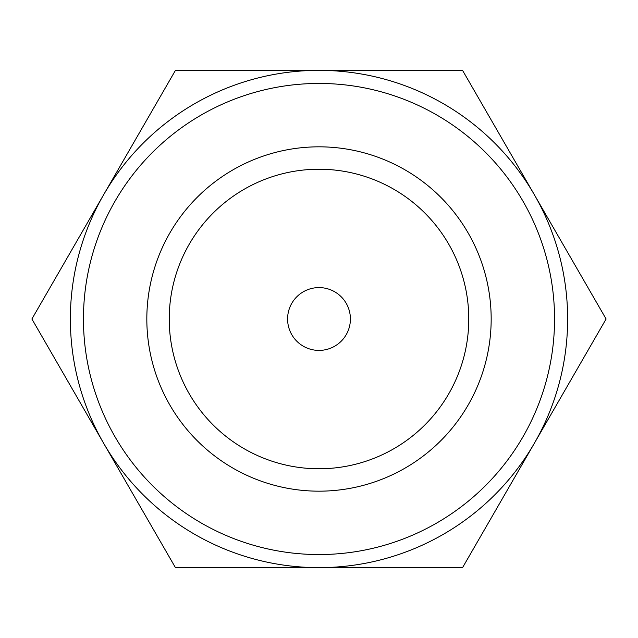 <?xml version="1.0" encoding="UTF-8"?>
<svg xmlns="http://www.w3.org/2000/svg" width="638" height="638" viewBox="0 0 638 638"><rect width="100%" height="100%" fill="white"/><g stroke="black" fill="none" stroke-linecap="round" stroke-linejoin="round"><path stroke-width="0.96" d="M327.119 567.637L316.823 567.637M376.962 567.637L358.572 567.637M353.157 567.637L335.859 567.637M409.173 567.637L393.502 567.637M390.137 567.637L386.453 567.637M319 567.637L175.45 567.637L31.9 319L175.45 70.363L319 70.363A248.637 248.637 0 0 0 103.675 443.314A248.637 248.637 0 0 0 567.637 319A248.637 248.637 0 0 0 319 70.363L462.55 70.363L606.1 319L462.55 567.637L319 567.637M350.406 319A31.406 31.406 0 0 1 319 350.406A31.406 31.406 0 0 1 287.594 319A31.406 31.406 0 0 1 319 287.594A31.406 31.406 0 0 1 350.406 319M169.23 319A149.77 149.77 0 0 1 319 169.23A149.77 149.77 0 0 1 468.77 319A149.77 149.77 0 0 1 319 468.77A149.77 149.77 0 0 1 169.23 319M491.172 319A172.172 172.172 0 0 1 319 491.172A172.172 172.172 0 0 1 146.828 319A172.172 172.172 0 0 1 319 146.828A172.172 172.172 0 0 1 491.172 319M83.45 319A235.55 235.55 0 0 0 319 554.55A235.55 235.55 0 0 0 554.55 319A235.55 235.55 0 0 0 319 83.45A235.55 235.55 0 0 0 83.45 319"/></g></svg>
